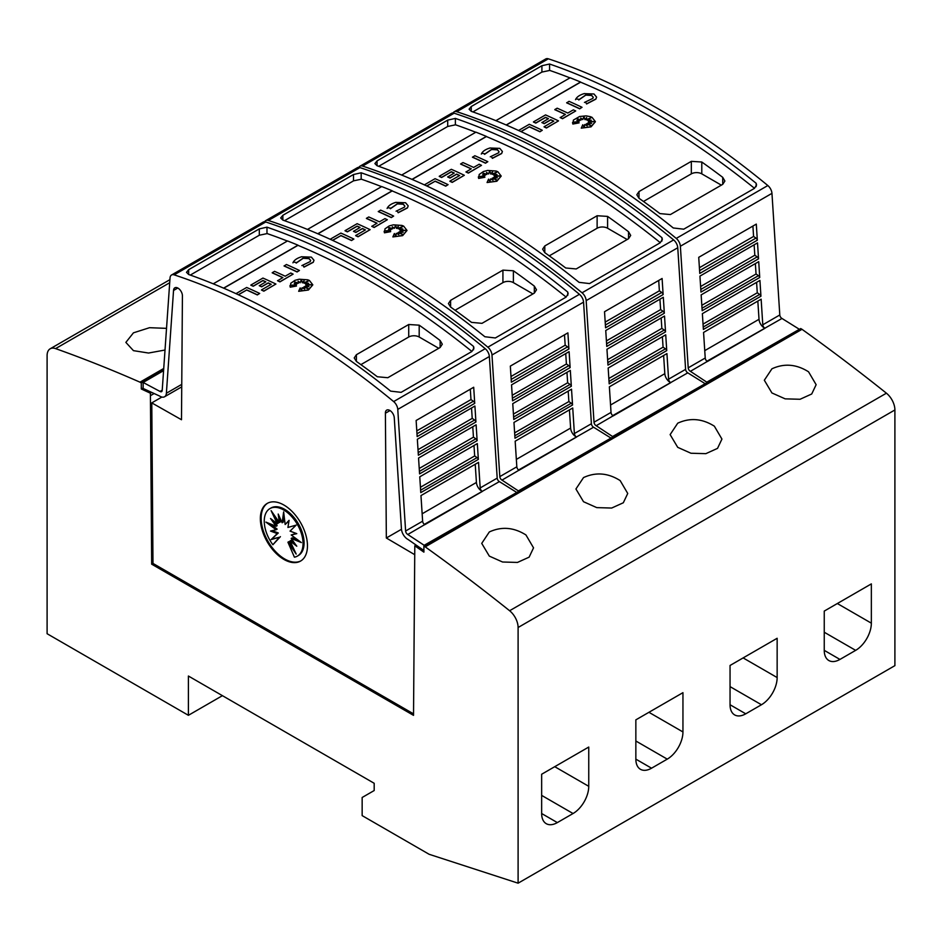 <?xml version="1.0" encoding="UTF-8"?>
<svg xmlns="http://www.w3.org/2000/svg" width="942" height="942" viewBox="0 0 942 942"><rect width="100%" height="100%" fill="white"/><g stroke="black" fill="none" stroke-linecap="round" stroke-linejoin="round"><path stroke-width="1.41" d="M762.784 324.79A2.956 1.707 -120 0 0 764.88 328.228A2.956 1.707 -120 0 0 764.963 328.275L707.407 361.504A2.956 1.707 60 0 1 707.312 361.457A2.956 1.707 60 0 1 705.228 358.019L703.568 332.432L761.136 299.191L762.784 324.79L779.799 314.969A2.956 1.707 -120 0 0 781.884 318.408A2.956 1.707 -120 0 0 781.978 318.455L706.947 361.21M453.09 112.993A7.406 4.274 60 0 1 454.162 111.827A7.406 4.274 60 0 1 456.764 111.698A740.106 427.303 60 0 1 566.507 161.612A740.106 427.303 60 0 1 676.25 238.408A7.406 4.274 60 0 1 680.371 246.239L688.213 367.839A2.956 1.707 -120 0 0 690.298 371.278A2.956 1.707 -120 0 0 690.392 371.325L707.289 382.487M779.799 314.969L771.957 193.357A7.406 4.274 -120 0 0 767.836 185.539A740.106 427.303 -120 0 0 658.093 108.742A740.106 427.303 -120 0 0 548.35 58.816A7.406 4.274 -120 0 0 545.748 58.957L454.162 111.827M652.853 111.768A740.106 427.303 60 0 1 756.143 183.278L756.556 185.021L754.389 188.4L683.739 229.189L673.271 227.964A740.106 427.303 -120 0 0 572.265 158.291A740.106 427.303 -120 0 0 471.259 111.344L469.092 109.178L471.259 106.517L541.909 65.728L549.575 64.021A740.106 427.303 60 0 1 652.853 111.768M757.827 301.11L759.017 319.303A7.406 4.274 -120 0 0 764.233 327.875A7.406 4.274 -120 0 0 764.457 328.004M518.571 130.479L529.274 124.297A740.106 427.303 60 0 1 542.274 130.267L539.919 131.786A740.106 427.303 -120 0 0 529.274 126.864L521.032 131.621M590.74 117.974L586.336 119.917L586.666 117.55L584.923 119.504L583.993 116.502L582.78 119.457L580.696 118.044L581.049 120.046L576.716 118.492L579.801 120.576L576.857 120.341L578.953 121.659L573.866 122.071L579.083 122.872L572.854 123.885L573.407 120.081L579.589 116.502L586.159 115.878L590.34 116.655L592.047 117.35L595.391 121.648L591.046 126.699L581.273 128.147L582.768 124.744L584.205 127.747L584.688 124.532A740.106 427.303 60 0 1 587.219 125.839L586.289 123.885L591.152 125.722L587.384 123.249L591.552 123.496L588.479 122.342L594.049 121.589L588.373 121.259L591.187 120.117L587.572 120.388L591.211 117.609L586.336 119.764M586.642 117.726L584.923 119.658L583.993 116.655L582.78 119.61L580.719 118.209M581.049 120.046L577.199 118.81M579.801 120.576L577.14 120.517M578.953 121.659L574.514 122.166M579.083 122.872L572.854 124.038L572.536 122.531M595.391 121.73L591.046 126.852L581.273 128.147M587.125 125.792L586.289 123.885M590.61 125.51L587.384 123.249M591.081 123.473L588.479 122.342M593.272 121.695L588.373 121.259M590.728 120.305L587.572 120.388M596.58 97.179L595.85 99.157L586.583 103.973L585.618 102.207L586.583 103.973M593.26 97.356L591.623 95.483L585.477 95.107L591.623 95.33L593.26 97.285L592.789 98.474M585.665 95.201L578.777 99.97M579.071 99.357L575.88 98.898L579.071 99.357M582.038 107.306L579.683 108.825A740.106 427.303 -120 0 0 566.684 102.855L569.039 101.336A740.106 427.303 60 0 1 582.038 107.306L579.683 108.671A740.106 427.303 -120 0 0 566.684 102.702M575.715 110.956L562.539 118.716A740.106 427.303 -120 0 0 560.184 117.609L565.459 114.406A740.106 427.303 -120 0 0 554.814 109.555L557.169 108.189A740.106 427.303 60 0 1 567.814 113.052L573.36 109.849A740.106 427.303 60 0 1 575.715 110.956L562.539 118.562A740.106 427.303 -120 0 0 560.184 117.456M565.318 114.5A740.106 427.303 -120 0 0 554.814 109.708L554.814 109.555M553.672 121.212A740.106 427.303 -120 0 0 550.811 119.881L544.24 123.673A740.106 427.303 -120 0 0 541.885 122.59L548.456 118.657A740.106 427.303 -120 0 0 545.536 117.326L535.81 122.943A740.106 427.303 -120 0 0 533.455 121.895L545.536 114.912A740.106 427.303 60 0 1 558.524 120.882L546.442 127.853A740.106 427.303 -120 0 0 544.087 126.746L553.814 121.129A740.106 427.303 -120 0 0 550.811 119.728L544.24 123.52A740.106 427.303 -120 0 0 541.885 122.448M548.303 118.739A740.106 427.303 -120 0 0 545.536 117.479L535.81 123.096A740.106 427.303 -120 0 0 533.455 122.036L533.455 121.895M558.524 120.882L546.442 128.006A740.106 427.303 -120 0 0 544.087 126.899L544.087 126.746M754.518 188.318A740.106 427.303 -120 0 0 652.853 118.103A740.106 427.303 -120 0 0 580.59 82.178L506.337 125.039M569.969 77.88A740.106 427.303 -120 0 0 549.575 70.367L549.575 64.021M549.975 70.391L541.909 72.075L472.896 111.921M584.146 93.623L593.978 93.976L596.592 97.108L595.85 99.004L586.583 103.832M668.584 379.179A2.956 1.707 -120 0 0 670.68 382.605A2.956 1.707 -120 0 0 670.763 382.664L613.207 415.893A2.956 1.707 60 0 1 613.112 415.846A2.956 1.707 60 0 1 611.028 412.408L609.368 386.821L666.936 353.58L668.584 379.179L685.599 369.358A2.956 1.707 -120 0 0 687.684 372.785A2.956 1.707 -120 0 0 687.778 372.844L612.747 415.599M358.89 167.382A7.406 4.274 60 0 1 359.962 166.216A7.406 4.274 60 0 1 362.564 166.075A740.106 427.303 60 0 1 472.307 216.001A740.106 427.303 60 0 1 582.05 292.797A7.406 4.274 60 0 1 586.171 300.616L594.013 422.228A2.956 1.707 -120 0 0 596.098 425.666A2.956 1.707 -120 0 0 596.192 425.713L613.089 436.876M685.599 369.358L677.757 247.746A7.406 4.274 -120 0 0 673.636 239.927A740.106 427.303 -120 0 0 563.893 163.131A740.106 427.303 -120 0 0 454.15 113.205A7.406 4.274 -120 0 0 451.548 113.334L359.962 166.216M558.653 166.145A740.106 427.303 60 0 1 661.943 237.667L662.356 239.398L660.189 242.789L589.539 283.577L579.071 282.353A740.106 427.303 -120 0 0 478.065 212.68A740.106 427.303 -120 0 0 377.059 165.733L374.892 163.567L377.059 160.905L447.709 120.117L455.375 118.409A740.106 427.303 60 0 1 558.653 166.145M663.627 355.499L664.817 373.68A7.406 4.274 -120 0 0 670.033 382.264A7.406 4.274 -120 0 0 670.257 382.393M424.371 184.868L435.074 178.686A740.106 427.303 60 0 1 448.074 184.656L445.719 186.163A740.106 427.303 -120 0 0 435.074 181.253L426.832 186.01M496.54 172.351L492.136 174.305L492.466 171.939L490.723 173.893L489.793 170.891L488.58 173.846L486.496 172.421L486.849 174.435L482.516 172.881L485.601 174.965L482.657 174.729L484.753 176.048L479.666 176.46L484.883 177.261L478.654 178.274L479.207 174.47L483.387 171.55L487.567 170.443L496.14 171.044L497.847 171.738L501.191 176.036L496.846 181.088L487.073 182.536L488.568 179.121L490.005 182.124L490.488 178.921A740.106 427.303 60 0 1 493.019 180.228L492.089 178.262L496.952 180.099L493.184 177.638L497.352 177.885L494.279 176.731L499.849 175.977L494.173 175.636L496.987 174.505L493.373 174.776L497.011 171.997L492.136 174.152M492.442 172.115L490.723 174.046L489.793 171.032L488.58 173.999L486.519 172.598M486.849 174.435L482.999 173.198M485.601 174.965L482.94 174.894M484.753 176.048L480.314 176.554M484.883 177.261L478.654 178.427L478.336 176.919M501.191 176.107L496.846 181.241L487.073 182.536M492.925 180.181L492.089 178.262M496.41 179.898L493.184 177.638M496.881 177.861L494.279 176.731M499.072 176.083L494.173 175.636M496.528 174.694L493.373 174.776M502.38 151.568L501.65 153.546L492.383 158.362L491.418 156.596L492.383 158.362M499.06 151.744L497.423 149.872L491.277 149.495L497.423 149.719L499.06 151.674L498.589 152.863M491.465 149.59L484.577 154.347M484.871 153.734L481.68 153.287L484.871 153.734M487.838 161.694L485.483 163.201A740.106 427.303 -120 0 0 472.484 157.243L474.839 155.724A740.106 427.303 60 0 1 487.838 161.694L485.483 163.06A740.106 427.303 -120 0 0 472.484 157.09M481.515 165.345L468.339 173.104A740.106 427.303 -120 0 0 465.984 171.997L471.259 168.795A740.106 427.303 -120 0 0 460.614 163.943L462.969 162.577A740.106 427.303 60 0 1 473.614 167.44L479.16 164.238A740.106 427.303 60 0 1 481.515 165.345L468.339 172.951A740.106 427.303 -120 0 0 465.984 171.844M471.118 168.877A740.106 427.303 -120 0 0 460.614 164.085L460.614 163.943M459.472 175.601A740.106 427.303 -120 0 0 456.611 174.27L450.041 178.062A740.106 427.303 -120 0 0 447.685 176.978L454.256 173.034A740.106 427.303 -120 0 0 451.336 171.715L441.61 177.332A740.106 427.303 -120 0 0 439.255 176.272L451.336 169.301A740.106 427.303 60 0 1 464.324 175.271L452.242 182.242A740.106 427.303 -120 0 0 449.887 181.135L459.614 175.518A740.106 427.303 -120 0 0 456.611 174.117L450.041 177.908A740.106 427.303 -120 0 0 447.685 176.825M454.103 173.116A740.106 427.303 -120 0 0 451.336 171.868L441.61 177.485A740.106 427.303 -120 0 0 439.255 176.425L439.255 176.272M464.324 175.271L452.242 182.395A740.106 427.303 -120 0 0 449.887 181.288L449.887 181.135M660.318 242.706A740.106 427.303 -120 0 0 558.653 172.492A740.106 427.303 -120 0 0 486.39 136.555L412.137 179.427M475.769 132.269A740.106 427.303 -120 0 0 455.375 124.744L455.375 118.409M455.775 124.768L447.709 126.464L378.696 166.31M489.946 148.012L499.778 148.365L502.392 151.485L501.65 153.393L492.383 158.209M574.385 433.555A2.956 1.707 -120 0 0 576.48 436.994A2.956 1.707 -120 0 0 576.563 437.041L519.007 470.282A2.956 1.707 60 0 1 518.912 470.235A2.956 1.707 60 0 1 516.828 466.796L515.168 441.209L572.736 407.968L574.385 433.555L591.399 423.735A2.956 1.707 -120 0 0 593.484 427.173A2.956 1.707 -120 0 0 593.578 427.221L518.547 469.987M264.69 221.77A7.406 4.274 60 0 1 265.762 220.605A7.406 4.274 60 0 1 268.364 220.463A740.106 427.303 60 0 1 378.107 270.389A740.106 427.303 60 0 1 487.85 347.186A7.406 4.274 60 0 1 491.971 355.004L499.813 476.617A2.956 1.707 -120 0 0 501.898 480.055A2.956 1.707 -120 0 0 501.992 480.102L518.889 491.253M591.399 423.735L583.557 302.135A7.406 4.274 -120 0 0 579.436 294.304A740.106 427.303 -120 0 0 469.693 217.52A740.106 427.303 -120 0 0 359.95 167.594A7.406 4.274 -120 0 0 357.348 167.723L265.762 220.605M464.453 220.534A740.106 427.303 60 0 1 567.743 292.055L568.156 293.786L565.989 297.177L495.339 337.966L484.871 336.741A740.106 427.303 -120 0 0 383.865 267.069A740.106 427.303 -120 0 0 282.859 220.11L280.692 217.943L282.859 215.294L353.509 174.505L361.175 172.786A740.106 427.303 60 0 1 464.453 220.534M569.427 409.888L570.616 428.068A7.406 4.274 -120 0 0 575.833 436.652A7.406 4.274 -120 0 0 576.057 436.782M330.171 239.256L340.874 233.074A740.106 427.303 60 0 1 353.874 239.044L351.519 240.551A740.106 427.303 -120 0 0 340.874 235.641L332.632 240.387M402.34 226.739L397.936 228.682L398.266 226.315L396.523 228.282L395.593 225.268L394.38 228.235L392.296 226.81L392.649 228.812L388.316 227.269L391.401 229.353L388.457 229.118L390.553 230.437L385.466 230.849L390.683 231.65L384.454 232.662L385.007 228.847L389.187 225.939L393.367 224.832L401.94 225.421L403.647 226.127L406.991 230.425L402.646 235.476L392.873 236.925L394.368 233.51L395.805 236.513L396.288 233.31A740.106 427.303 60 0 1 398.819 234.617L397.889 232.65L402.752 234.487L398.984 232.015L403.152 232.274L400.079 231.12L405.649 230.366L399.973 230.025L402.787 228.894L399.173 229.165L402.811 226.386L397.936 228.529M398.242 226.504L396.523 228.435L395.593 225.421L394.38 228.376L392.319 226.987M392.649 228.812L388.799 227.587M391.401 229.353L388.74 229.283M390.553 230.437L386.114 230.943M390.683 231.65L384.454 232.815L384.136 231.308M406.991 230.496L402.646 235.63L392.873 236.925M398.725 234.57L397.889 232.65M402.21 234.287L398.984 232.015M402.681 232.238L400.079 231.12M404.872 230.472L399.973 230.025M402.328 229.083L399.173 229.165M408.18 205.957L407.45 207.935L398.183 212.751L397.218 210.984L398.183 212.751M404.86 206.133L403.223 204.261L397.077 203.872L403.223 204.108L404.86 206.062L404.389 207.24M397.265 203.978L390.377 208.735M390.671 208.123L387.48 207.676L390.671 208.123M393.638 216.083L391.283 217.59A740.106 427.303 -120 0 0 378.284 211.62L380.639 210.113A740.106 427.303 60 0 1 393.638 216.083L391.283 217.437A740.106 427.303 -120 0 0 378.284 211.467M387.315 219.733L374.139 227.493A740.106 427.303 -120 0 0 371.784 226.374L377.059 223.183A740.106 427.303 -120 0 0 366.414 218.32L368.769 216.966A740.106 427.303 60 0 1 379.414 221.829L384.96 218.626A740.106 427.303 60 0 1 387.315 219.733L374.139 227.34A740.106 427.303 -120 0 0 371.784 226.233M376.918 223.266A740.106 427.303 -120 0 0 366.414 218.473L366.414 218.32M365.272 229.989A740.106 427.303 -120 0 0 362.411 228.659L355.84 232.45A740.106 427.303 -120 0 0 353.486 231.367L360.056 227.422A740.106 427.303 -120 0 0 357.136 226.104L347.41 231.72A740.106 427.303 -120 0 0 345.055 230.66L357.136 223.69A740.106 427.303 60 0 1 370.124 229.66L358.042 236.63A740.106 427.303 -120 0 0 355.687 235.524L365.414 229.907A740.106 427.303 -120 0 0 362.411 228.506L355.84 232.297A740.106 427.303 -120 0 0 353.486 231.214M359.903 227.505A740.106 427.303 -120 0 0 357.136 226.257L347.41 231.862A740.106 427.303 -120 0 0 345.055 230.814L345.055 230.66M370.124 229.66L358.042 236.783A740.106 427.303 -120 0 0 355.687 235.677L355.687 235.524M566.118 297.095A740.106 427.303 -120 0 0 464.453 226.881A740.106 427.303 -120 0 0 392.19 190.943L317.937 233.816M381.569 186.646A740.106 427.303 -120 0 0 361.175 179.133L361.175 172.786M361.575 179.157L353.509 180.852L284.496 220.687M395.746 202.4L405.578 202.742L408.192 205.874L407.45 207.782L398.183 212.598M162.224 390.165L160.022 391.436A2.956 1.707 -120 0 0 160.116 391.495A2.956 1.707 -120 0 0 161.6 391.637A2.956 1.707 -120 0 0 162.201 390.471L170.043 277.914A7.406 4.274 60 0 1 171.562 274.982A7.406 4.274 60 0 1 174.164 274.852A740.106 427.303 60 0 1 283.907 324.778A740.106 427.303 60 0 1 393.65 401.575A7.406 4.274 60 0 1 397.771 409.393L405.613 531.005A2.956 1.707 -120 0 0 407.698 534.432A2.956 1.707 -120 0 0 407.792 534.491L424.689 545.642M177.791 288.017L173.54 290.477L166.381 393.25A8.878 5.122 60 0 1 164.556 396.77A8.878 5.122 60 0 1 160.116 396.323A8.878 5.122 60 0 1 159.846 396.158L143.137 388.469L143.137 382.464L160.022 391.436M413.538 713.848L152.981 563.422L151.78 402.882L181.488 419.732L182.418 296.047A6.288 3.627 -120 0 0 177.979 288.122A6.288 3.627 -120 0 0 174.835 287.816A6.288 3.627 -120 0 0 173.54 290.477M390.023 410.559L385.396 413.232L386.338 538L414.751 554.697M423.9 550.481L407.98 539.425A8.878 5.122 60 0 1 407.698 539.271A8.878 5.122 60 0 1 401.445 528.968L394.274 417.918A6.288 3.627 -120 0 0 389.835 410.441A6.288 3.627 -120 0 0 386.691 410.123A6.288 3.627 -120 0 0 385.396 413.232M480.185 487.944A2.956 1.707 -120 0 0 482.28 491.383A2.956 1.707 -120 0 0 482.363 491.43L424.807 524.67A2.956 1.707 60 0 1 424.712 524.612A2.956 1.707 60 0 1 422.628 521.185L420.968 495.586L478.536 462.357L480.185 487.944L497.199 478.124A2.956 1.707 -120 0 0 499.284 481.562A2.956 1.707 -120 0 0 499.378 481.609L424.347 524.364M497.199 478.124L489.357 356.512A7.406 4.274 -120 0 0 485.236 348.693A740.106 427.303 -120 0 0 375.493 271.897A740.106 427.303 -120 0 0 265.75 221.982A7.406 4.274 -120 0 0 263.148 222.112L171.562 274.982M370.253 274.923A740.106 427.303 60 0 1 473.543 346.444L473.956 348.175L471.789 351.554L401.139 392.343L390.671 391.13A740.106 427.303 -120 0 0 289.665 321.457A740.106 427.303 -120 0 0 188.659 274.499L186.492 272.332L188.659 269.683L259.309 228.882L266.975 227.175A740.106 427.303 60 0 1 370.253 274.923M475.227 464.265L476.417 482.457A7.406 4.274 -120 0 0 481.633 491.041A7.406 4.274 -120 0 0 481.857 491.159M235.971 293.645L246.674 287.463A740.106 427.303 60 0 1 259.674 293.433L257.319 294.94A740.106 427.303 -120 0 0 246.674 290.018L238.432 294.775M308.14 281.128L303.736 283.071L304.066 280.704L302.323 282.659L301.393 279.656L300.18 282.612L298.096 281.199L298.449 283.201L294.116 281.658L297.201 283.73L294.257 283.495L296.353 284.825L291.266 285.226L296.483 286.027L290.254 287.039L290.807 283.236L294.987 280.327L299.167 279.221L307.74 279.809L309.447 280.504L312.791 284.802L308.446 289.865L298.673 291.313L300.168 287.899L301.605 290.901L302.088 287.699A740.106 427.303 60 0 1 304.619 289.006L303.689 287.039L308.552 288.876L304.784 286.403L308.952 286.662L305.879 285.497L311.449 284.743L305.773 284.413L308.587 283.283L304.973 283.554L308.611 280.775L303.736 282.918M304.042 280.893L302.323 282.812L301.393 279.809L300.18 282.765L298.119 281.375M298.449 283.201L294.599 281.976M297.201 283.73L294.54 283.672M296.353 284.825L291.914 285.332M296.483 286.027L290.254 287.192L289.936 285.685M312.791 284.884L308.446 290.006L298.673 291.313M304.525 288.959L303.689 287.039M308.01 288.664L304.784 286.403M308.481 286.627L305.879 285.497M310.672 284.849L305.773 284.413M308.128 283.46L304.973 283.554M313.98 260.333L313.25 262.312L303.983 267.139L303.018 265.373L303.983 267.139M310.66 260.522L309.023 258.638L302.877 258.261L309.023 258.497L310.66 260.439L310.189 261.629M303.065 258.355L296.177 263.124M296.471 262.512L293.28 262.064L296.471 262.512M299.438 270.472L297.083 271.979A740.106 427.303 -120 0 0 284.084 266.009L286.439 264.502A740.106 427.303 60 0 1 299.438 270.472L297.083 271.826A740.106 427.303 -120 0 0 284.084 265.856M293.115 274.122L279.939 281.87A740.106 427.303 -120 0 0 277.584 280.763L282.859 277.572A740.106 427.303 -120 0 0 272.214 272.709L274.569 271.355A740.106 427.303 60 0 1 285.214 276.206L290.76 273.003A740.106 427.303 60 0 1 293.115 274.122L279.939 281.729A740.106 427.303 -120 0 0 277.584 280.61M282.718 277.654A740.106 427.303 -120 0 0 272.214 272.862L272.214 272.709M271.072 284.378A740.106 427.303 -120 0 0 268.211 283.047L261.64 286.827A740.106 427.303 -120 0 0 259.285 285.756L265.856 281.811A740.106 427.303 -120 0 0 262.936 280.481L253.21 286.097A740.106 427.303 -120 0 0 250.855 285.049L262.936 278.067A740.106 427.303 60 0 1 275.924 284.037L263.842 291.019A740.106 427.303 -120 0 0 261.487 289.912L271.214 284.296A740.106 427.303 -120 0 0 268.211 282.894L261.64 286.686A740.106 427.303 -120 0 0 259.285 285.603M265.703 281.894A740.106 427.303 -120 0 0 262.936 280.634L253.21 286.25A740.106 427.303 -120 0 0 250.855 285.202L250.855 285.049M275.924 284.037L263.842 291.172A740.106 427.303 -120 0 0 261.487 290.054L261.487 289.912M471.918 351.472A740.106 427.303 -120 0 0 370.253 281.269A740.106 427.303 -120 0 0 297.99 245.332L223.737 288.205M287.369 241.034A740.106 427.303 -120 0 0 266.975 233.522L266.975 227.175M267.375 233.545L259.309 235.229L190.296 275.076M301.546 256.777L311.378 257.131L313.992 260.263L313.25 262.17L303.983 266.986M808.554 371.807L816.137 384.701L811.721 393.992L800.064 399.267L785.169 398.855L771.922 392.955L764.327 380.227L771.922 368.805C784.203 363.153 796.414 364.154 808.554 371.807M714.354 426.184L721.937 439.078L717.521 448.38L705.864 453.655L690.969 453.243L677.722 447.344L670.127 434.615L677.722 423.193C690.003 417.542 702.214 418.542 714.354 426.184M620.154 480.573L627.737 493.467L623.321 502.769L611.664 508.044L596.769 507.62L583.522 501.721L575.927 488.992L583.522 477.582C595.803 471.918 608.014 472.919 620.154 480.573M525.954 534.962L533.537 547.855L529.121 557.158L517.464 562.433L502.569 562.009L489.322 556.11L481.727 543.381L489.322 531.959C501.603 526.307 513.814 527.308 525.954 534.962M165.027 350.024L148.553 353.038L133.446 350.648L125.863 342.393L133.446 332.832L149.531 327.698L166.534 328.358M300.945 560.843A33.3 19.229 60 0 1 284.696 558.971A33.3 19.229 60 0 1 263.042 529.981A33.3 19.229 60 0 1 267.658 503.169M283.907 505.042A33.3 19.229 60 0 1 305.667 534.385A33.3 19.229 60 0 1 300.557 561.079A33.3 19.229 60 0 1 283.907 559.418A33.3 19.229 60 0 1 262.147 530.075A33.3 19.229 60 0 1 267.257 503.393A33.3 19.229 60 0 1 283.907 505.042M283.648 509.963A27.424 15.837 60 0 1 301.57 534.126A27.424 15.837 60 0 1 297.366 556.11A27.424 15.837 60 0 1 294.422 557.193L287.922 542.203L296.177 554.061L290.042 540.979L296.777 546.207L291.184 538.435L301.369 542.58L291.184 534.974L296.777 533.655L290.042 531.111L296.177 525.118L287.922 527.438L289.088 520.325L285.143 524.506L283.648 511.883L282.141 522.775L278.208 514.049L279.374 522.504L271.119 510.646L277.254 523.728L270.519 518.489L276.1 526.26L265.927 522.115L276.1 529.734L270.519 531.053L277.254 533.596L271.119 539.589L279.374 537.27L272.874 544.747A27.424 15.837 60 0 1 269.93 508.598A27.424 15.837 60 0 1 283.648 509.963M269.93 508.598L270.978 507.997A27.424 15.837 60 0 1 284.696 509.351A27.424 15.837 60 0 1 302.606 533.525A27.424 15.837 60 0 1 298.402 555.497L297.366 556.11M284.095 515.639L283.189 522.174L282.141 522.775M288.982 520.95L285.143 524.506M291.184 534.974L296.2 533.431M291.184 538.435L292.232 537.835L298.343 540.319M290.042 540.979L291.09 540.378L294.469 543.004M287.922 542.203L288.97 541.603L293.15 547.608M279.833 517.653L280.422 521.892L279.374 522.504M275.194 516.499L278.302 523.116L277.254 523.728M273.875 521.103L277.148 525.66L276.1 526.26M270.001 523.776L277.148 529.121L276.1 529.734M272.144 530.664L278.302 532.984L277.254 533.596M278.302 532.984L271.119 539.589M272.167 538.977L279.374 537.27M280.422 536.669L272.874 544.747M188.4 676.026L188.4 715.308L47.1 633.719L47.1 355.57A14.801 8.549 60 0 1 50.162 348.799A14.801 8.549 60 0 1 55.59 348.611A1702.241 982.789 60 0 1 139.993 382.181L141.3 382.935L141.3 388.987L150.402 393.214L151.674 564.176L413.526 715.355L414.798 545.818L423.9 552.142L423.9 546.101L425.207 546.855A1702.241 982.789 60 0 1 509.61 610.734A14.801 8.549 60 0 1 518.1 627.502L518.1 883.184L429.128 854.288L362.152 815.619L362.152 797.485L374.186 790.538L374.186 783.285L188.4 676.026M222.418 695.667L188.4 715.308M588.75 747.053L588.75 786.323A22.208 12.823 -60 0 1 573.054 813.523L557.346 822.59A22.208 12.823 -60 0 1 546.254 823.685A22.208 12.823 -60 0 1 541.65 813.523L541.65 774.242L588.75 747.053M682.95 692.664L682.95 731.946A22.208 12.823 -60 0 1 667.254 759.134L651.546 768.201A22.208 12.823 -60 0 1 640.454 769.296A22.208 12.823 -60 0 1 635.85 759.134L635.85 719.853L682.95 692.664M777.15 638.276L777.15 677.557A22.208 12.823 -60 0 1 761.454 704.746L745.746 713.812A22.208 12.823 -60 0 1 734.654 714.907A22.208 12.823 -60 0 1 730.05 704.746L730.05 665.464L777.15 638.276M871.35 583.887L871.35 623.168A22.208 12.823 -60 0 1 855.654 650.357L839.946 659.424A22.208 12.823 -60 0 1 828.854 660.53A22.208 12.823 -60 0 1 824.25 650.357L824.25 611.087L871.35 583.887M495.869 120.658L570.122 77.786A740.106 427.303 60 0 1 580.59 82.025L506.184 124.98M756.143 186.657L756.143 183.278M401.669 175.047L475.922 132.174A740.106 427.303 60 0 1 486.39 136.413L411.984 179.369M661.943 241.046L661.943 237.667M307.469 229.436L381.722 186.563A740.106 427.303 60 0 1 392.19 190.79L317.784 233.746M567.743 295.423L567.743 292.055M213.269 283.813L287.522 240.952A740.106 427.303 60 0 1 297.99 245.179L223.584 288.134M473.543 349.812L473.543 346.444M360.88 364.636L408.722 337.012A7.406 4.274 180 0 1 419.19 337.012L438.748 348.305M440.126 347.504L387.798 377.718L377.33 376.753A740.106 427.303 -120 0 0 356.394 361.422L354.227 357.936L356.394 354.722L408.722 324.507L419.19 325.167A740.106 427.303 60 0 1 440.126 340.498L442.293 344.195L440.126 347.504L440.126 340.498M246.674 290.018L238.291 294.716M257.319 294.94L257.319 294.787A740.106 427.303 -120 0 0 246.674 289.877M259.674 293.433L257.319 294.787M301.864 265.585L310.271 261.523M292.915 262.842C294.081 260.145 297.036 258.096 301.793 256.707M303.065 258.202L296.177 262.971M478.348 459.378L420.78 492.619L419.767 476.817L477.323 443.576L478.348 459.378A2.225 1.283 -120 0 0 477.076 457.6L420.627 490.181M477.135 440.656L419.579 473.885L418.554 458.048L476.122 424.807L477.135 440.656A2.225 1.283 -120 0 0 475.851 438.819L419.414 471.4M475.934 421.981L418.366 455.222L417.341 439.266L474.909 406.026L475.934 421.981A2.225 1.283 -120 0 0 474.603 420.026L418.201 452.596M474.733 403.353L417.165 436.593L416.128 420.497L473.696 387.256L474.733 403.353A2.225 1.283 -120 0 0 473.367 401.245L416.988 433.791M407.792 534.491L424.712 524.623M470.305 389.223L470.976 399.596L473.367 401.245M471.53 407.98L472.213 418.378L474.603 420.026M472.766 426.738L473.449 437.159L475.851 438.819M473.991 445.507L474.674 455.952L477.076 457.6M474.674 455.952L420.438 487.261M473.449 437.159L419.225 468.468M472.213 418.378L418.012 449.675M470.976 399.596L416.8 430.883M516.263 492.772L424.689 545.018M516.263 492.136L499.378 481.609M401.469 529.274L386.338 538M151.78 402.882L161.871 397.053M163.578 370.653L143.137 382.464M416.105 545.065L414.798 545.818M152.981 563.422L151.674 564.176M455.08 310.248L502.922 282.624A7.406 4.274 180 0 1 513.39 282.624L532.948 293.916M534.326 293.127L481.998 323.341L471.53 322.376A740.106 427.303 -120 0 0 450.594 307.045L448.427 303.548L450.594 300.345L502.922 270.13L513.39 270.778A740.106 427.303 60 0 1 534.326 286.109L536.493 289.806L534.326 293.127L534.326 286.109M340.874 235.641L332.491 240.328M351.519 240.551L351.519 240.398A740.106 427.303 -120 0 0 340.874 235.488M353.874 239.044L351.519 240.398M396.064 211.196L404.471 207.134M387.115 208.465C388.281 205.756 391.236 203.708 395.993 202.318M397.265 203.825L390.377 208.582M572.548 404.989L514.98 438.23L513.967 422.428L571.523 389.199L572.548 404.989A2.225 1.283 -120 0 0 571.276 403.211L514.827 435.805M571.335 386.267L513.779 419.496L512.754 403.659L570.322 370.418L571.335 386.267A2.225 1.283 -120 0 0 570.051 384.43L513.614 417.012M570.134 367.604L512.566 400.833L511.541 384.878L569.109 351.649L570.134 367.604A2.225 1.283 -120 0 0 568.803 365.637L512.401 398.207M568.933 348.976L511.365 382.205L510.328 366.108L567.896 332.867L568.933 348.976A2.225 1.283 -120 0 0 567.567 346.856L511.188 379.402M501.992 480.102L518.912 470.235M564.505 334.834L565.176 345.208L567.567 346.856M565.73 353.591L566.413 363.989L568.803 365.637M566.966 372.361L567.649 382.77L570.051 384.43M568.191 391.118L568.874 401.563L571.276 403.211M568.874 401.563L514.638 432.873M567.649 382.77L513.425 414.08M566.413 363.989L512.212 395.287M565.176 345.208L511 376.494M610.463 438.383L518.889 490.629M610.463 437.759L593.578 427.221M549.28 255.859L597.122 228.235A7.406 4.274 180 0 1 607.59 228.235L627.148 239.527M628.526 238.738L576.198 268.953L565.73 267.987A740.106 427.303 -120 0 0 544.794 252.656L542.627 249.159L544.794 245.956L597.122 215.742L607.59 216.401A740.106 427.303 60 0 1 628.526 231.732L630.693 235.429L628.526 238.738L628.526 231.732M435.074 181.253L426.691 185.939M445.719 186.163L445.719 186.021A740.106 427.303 -120 0 0 435.074 181.1M448.074 184.656L445.719 186.021M490.264 156.808L498.671 152.757M481.315 154.076C482.481 151.368 485.436 149.319 490.193 147.941M491.465 149.437L484.577 154.205M666.748 350.612L609.18 383.841L608.167 368.051L665.723 334.81L666.748 350.612A2.225 1.283 -120 0 0 665.476 348.823L609.027 381.416M665.535 331.878L607.979 365.119L606.954 349.27L664.522 316.029L665.535 331.878A2.225 1.283 -120 0 0 664.251 330.041L607.814 362.623M664.334 313.215L606.766 346.456L605.741 330.489L663.309 297.26L664.334 313.215A2.225 1.283 -120 0 0 663.003 311.26L606.601 343.818M663.133 294.587L605.565 327.816L604.529 311.72L662.096 278.491L663.133 294.587A2.225 1.283 -120 0 0 661.767 292.467L605.388 325.025M596.192 425.713L613.112 415.846M658.705 280.445L659.376 290.819L661.767 292.467M659.93 299.203L660.613 309.612L663.003 311.26M661.166 317.972L661.849 328.393L664.251 330.041M662.391 336.741L663.074 347.174L665.476 348.823M663.074 347.174L608.838 378.496M661.849 328.393L607.625 359.691M660.613 309.612L606.413 340.898M659.376 290.819L605.2 322.105M704.663 383.995L613.089 436.24M704.663 383.37L687.778 372.844M643.48 201.47L691.322 173.858A7.406 4.274 180 0 1 701.79 173.858L721.348 185.15M722.726 184.349L670.398 214.564L659.93 213.599A740.106 427.303 -120 0 0 638.994 198.267L636.827 194.782L638.994 191.567L691.322 161.353L701.79 162.012A740.106 427.303 60 0 1 722.726 177.343L724.893 181.041L722.726 184.349L722.726 177.343M529.274 126.864L520.891 131.55M539.919 131.786L539.919 131.633A740.106 427.303 -120 0 0 529.274 126.711M542.274 130.267L539.919 131.633M584.464 102.431L592.871 98.368M575.515 99.687C576.681 96.979 579.636 94.942 584.393 93.552M585.665 95.048L578.777 99.817M760.948 296.224L703.38 329.453L702.367 313.662L759.923 280.422L760.948 296.224A2.225 1.283 -120 0 0 759.676 294.434L703.227 327.027M759.735 277.49L702.179 310.73L701.154 294.881L758.722 261.652L759.735 277.49A2.225 1.283 -120 0 0 758.451 275.653L702.014 308.234M758.534 258.826L700.966 292.067L699.941 276.112L757.509 242.871L758.534 258.826A2.225 1.283 -120 0 0 757.203 256.872L700.801 289.441M757.333 240.198L699.765 273.439L698.728 257.331L756.296 224.102L757.333 240.198A2.225 1.283 -120 0 0 755.967 238.079L699.588 270.637M690.392 371.325L707.312 361.457M752.905 226.056L753.576 236.442L755.967 238.079M754.13 244.826L754.813 255.223L757.203 256.872M755.366 263.583L756.049 274.004L758.451 275.653M756.591 282.353L757.274 292.785L759.676 294.434M757.274 292.785L703.038 324.107M756.049 274.004L701.825 305.314M754.813 255.223L700.612 286.509M753.576 236.442L699.4 267.716M798.863 329.606L707.289 381.863M798.863 328.982L781.978 318.455M518.1 883.184L894.9 665.641L894.9 409.958A14.801 8.549 -120 0 0 886.41 393.191A1702.241 982.789 -120 0 0 802.007 329.311L800.7 328.558L423.9 546.101M802.007 329.311L425.207 546.855M163.731 368.475L139.993 382.181M163.625 370.053L141.3 382.935M143.137 387.927L141.3 388.987M151.756 392.437L150.402 393.214M767.836 185.539L676.25 238.408M705.228 358.019L688.213 367.839M673.636 239.927L582.05 292.797M611.028 412.408L594.013 422.228M579.436 294.304L487.85 347.186M516.828 466.796L499.813 476.617M181.747 384.371L166.381 393.25M485.236 348.693L393.65 401.575M422.628 521.185L405.613 531.005M554.732 766.682L588.75 786.323M541.65 795.389L573.054 813.523M541.65 813.523L557.346 822.59M648.932 712.305L682.95 731.946M635.85 741.001L667.254 759.134M635.85 759.134L651.546 768.201M743.132 657.916L777.15 677.557M730.05 686.624L761.454 704.746M730.05 704.746L745.746 713.812M837.332 603.528L871.35 623.168M824.25 632.235L855.654 650.357M824.25 650.357L839.946 659.424M356.394 361.422L356.394 354.722M408.722 337.012L408.722 324.507M419.19 337.012L419.19 325.167M476.417 482.457L422.146 513.79M489.357 356.512L397.771 409.393M188.659 274.499L188.659 269.683M259.309 235.229L259.309 228.882M265.75 221.982L174.164 274.852M450.594 307.045L450.594 300.345M502.922 282.624L502.922 270.13M513.39 282.624L513.39 270.778M570.616 428.068L516.346 459.402M583.557 302.135L491.971 355.004M282.859 220.11L282.859 215.294M353.509 180.852L353.509 174.505M359.95 167.594L268.364 220.463M544.794 252.656L544.794 245.956M597.122 228.235L597.122 215.742M607.59 228.235L607.59 216.401M664.817 373.68L610.546 405.013M677.757 247.746L586.171 300.616M377.059 165.733L377.059 160.905M447.709 126.464L447.709 120.117M454.15 113.205L362.564 166.075M638.994 198.267L638.994 191.567M691.322 173.858L691.322 161.353M701.79 173.858L701.79 162.012M759.017 319.303L704.746 350.636M771.957 193.357L680.371 246.239M471.259 111.344L471.259 106.517M541.909 72.075L541.909 65.728M548.35 58.816L456.764 111.698M886.41 393.191L509.61 610.734M894.9 409.958L518.1 627.502M169.713 282.73L55.59 348.611M154.135 393.532L150.402 395.687M181.735 386.856L164.556 396.77M169.925 279.656L50.162 348.799"/></g></svg>
